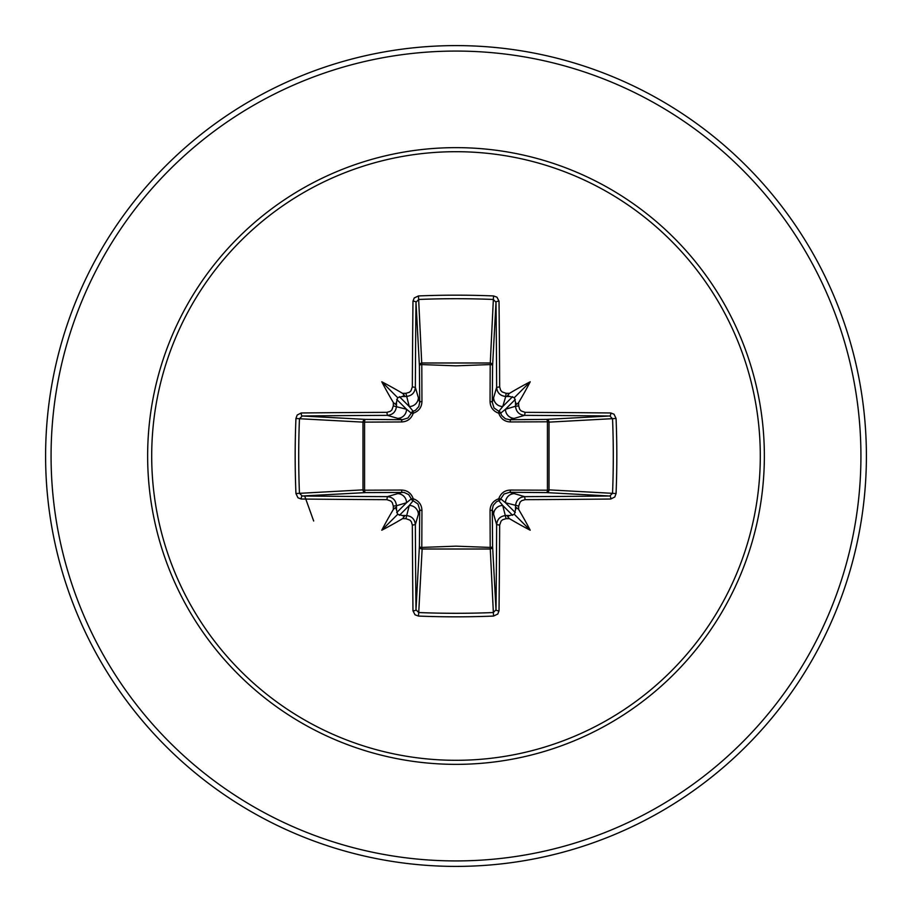 <?xml version="1.0" encoding="UTF-8"?>
<svg xmlns="http://www.w3.org/2000/svg" width="912" height="912" viewBox="0 0 912 912"><rect width="100%" height="100%" fill="white"/><g stroke="black" fill="none" stroke-linecap="round" stroke-linejoin="round"><path stroke-width="1.37" d="M405.908 518.677L409.26 505.465L413.147 500.711A2.736 2.713 45 0 1 411.289 498.853L406.535 502.74L396.458 505.75A406.752 35.454 90 0 0 396.503 509.728L397.655 514.345L402.272 515.497A406.752 35.454 0 0 0 406.25 515.542C411.757 516.112 414.8 519.133 415.359 524.628A406.33 10.636 90 0 0 415.997 609.775L418.722 612.545L418.471 616.067L415.028 614.813L412.976 610.801A409.066 10.705 -90 0 1 412.338 525.095L411.346 521.71L409.91 520.114L405.908 518.677A409.488 35.693 180 0 1 402.545 518.643A303.308 214.32 138 0 1 381.786 530.214A303.308 214.32 -48 0 1 393.357 509.455A409.488 35.693 -90 0 1 393.323 506.092L392.308 502.672L390.872 501.076L386.905 499.662L387.372 496.641C392.844 497.188 395.876 500.232 396.458 505.75L393.323 506.092M386.905 499.662A409.066 10.705 180 0 1 301.199 499.024L297.962 497.781L295.933 493.529A409.864 179.675 -90 0 1 295.169 456A409.864 179.675 -90 0 1 295.933 418.471L299.455 418.722A407.128 178.478 90 0 0 298.703 456A407.128 178.478 90 0 0 299.455 493.278L302.225 496.003A406.33 10.636 0 0 0 387.372 496.641L402.329 492.286A2.736 0.809 89.5 0 1 401.531 490.052C407.311 490.268 411.221 493.175 413.239 498.761C418.813 500.768 421.72 504.678 421.948 510.469L421.8 547.428L456 546.163L490.2 547.428L490.052 510.469C490.268 504.689 493.175 500.779 498.761 498.761C500.768 493.187 504.678 490.28 510.469 490.052L547.428 490.2A2.736 0.889 -89.5 0 1 546.55 492.605L509.671 492.286L524.628 496.641L525.095 499.662L521.71 500.654L520.114 502.09L518.677 506.092A409.488 35.693 90 0 1 518.643 509.455A303.308 214.32 48 0 1 530.214 530.214A303.308 214.32 -138 0 1 509.455 518.643A409.488 35.693 180 0 1 506.092 518.677L502.672 519.692L501.076 521.128L499.662 525.095A409.066 10.705 90 0 1 499.024 610.801L497.781 614.038L493.529 616.067A409.864 179.675 180 0 1 456 616.831A409.864 179.675 180 0 1 418.471 616.067M493.529 616.067L490.2 547.428A2.736 0.889 179.5 0 0 492.605 546.55A2.736 2.462 -3.1 0 1 489.869 549.013L422.131 549.013L418.722 612.545A407.128 178.478 -0 0 0 456 613.297A407.128 178.478 -0 0 0 493.278 612.545L496.003 609.775A406.33 10.636 -90 0 0 496.641 524.628C497.188 519.156 500.232 516.124 505.75 515.542A406.752 35.454 -0 0 0 509.728 515.497L514.345 514.345L515.497 509.728A406.752 35.454 -90 0 0 515.542 505.75C516.112 500.243 519.133 497.2 524.628 496.641A406.33 10.636 -0 0 0 609.775 496.003L612.545 493.278A407.128 178.478 -90 0 0 612.545 418.722L609.775 415.997A406.33 10.636 180 0 0 524.628 415.359L509.671 419.714L546.55 419.395A2.736 0.889 89.5 0 1 547.428 421.8L549.013 422.131L549.013 489.869L547.428 490.2L547.428 421.8L510.469 421.948C504.689 421.732 500.779 418.825 498.761 413.239C493.187 411.232 490.28 407.322 490.052 401.531L490.2 364.572A2.736 0.889 -179.5 0 1 492.605 365.45L492.286 402.329L496.641 387.372A406.33 10.636 -90 0 0 496.003 302.225L493.278 299.455A407.128 178.478 180 0 0 418.722 299.455L415.997 302.225A406.33 10.636 90 0 0 415.359 387.372C414.812 392.844 411.768 395.876 406.25 396.458A406.752 35.454 180 0 0 402.272 396.503L397.655 397.655L396.503 402.272A406.752 35.454 90 0 0 396.458 406.25C395.888 411.757 392.867 414.8 387.372 415.359A406.33 10.636 180 0 0 302.225 415.997L299.455 418.722L362.987 422.131A2.736 2.462 93.1 0 1 365.45 419.395A2.736 0.889 -89.5 0 0 364.572 421.8L364.572 490.2L401.531 490.052M295.933 418.471L297.187 415.028L301.199 412.976A409.066 10.705 -0 0 1 386.905 412.338L390.29 411.346L391.886 409.91L393.323 405.908A409.488 35.693 -90 0 1 393.357 402.545A303.308 214.32 -132 0 1 381.786 381.786A303.308 214.32 42 0 1 402.545 393.357A409.488 35.693 -0 0 1 405.908 393.323L409.328 392.308L410.924 390.872L412.338 386.905L415.359 387.372L419.714 402.329L419.395 365.45A2.736 2.462 176.9 0 1 422.131 362.987L489.869 362.987A2.736 2.462 -176.9 0 1 492.605 365.45L496.003 302.225A2.736 1.037 179.4 0 1 499.024 301.199A409.066 10.705 90 0 1 499.662 386.905L500.654 390.29L502.09 391.886L506.092 393.323L505.75 396.458C500.243 395.888 497.2 392.867 496.641 387.372L499.662 386.905M616.067 418.471L549.013 422.131A2.736 2.462 -93.1 0 0 546.55 419.395L609.775 415.997A2.736 1.037 -89.4 0 0 610.801 412.976L614.038 414.219L616.067 418.471A409.864 179.675 90 0 1 616.067 493.529L549.013 489.869A2.736 2.462 -86.9 0 1 546.55 492.605L609.775 496.003A2.736 1.037 89.4 0 1 610.801 499.024A409.066 10.705 180 0 1 525.095 499.662M412.338 386.905A409.066 10.705 -90 0 1 412.976 301.199L414.219 297.962L418.471 295.933A409.864 179.675 -0 0 1 456 295.169A409.864 179.675 -0 0 1 493.529 295.933L490.2 364.572L456 365.837L421.8 364.572L421.948 401.531C421.732 407.311 418.825 411.221 413.239 413.239C411.232 418.813 407.322 421.72 401.531 421.948L362.987 422.131L362.987 489.869L364.572 490.2A2.736 0.889 89.5 0 0 365.45 492.605A2.736 2.462 86.9 0 1 362.987 489.869L295.933 493.529M456 151.7A304.3 304.3 0 0 1 760.3 456A304.3 304.3 0 0 1 456 760.3A304.3 304.3 0 0 1 151.7 456A304.3 304.3 0 0 1 456 151.7M493.529 295.933L496.972 297.187L499.024 301.199M506.092 393.323A409.488 35.693 0 0 1 509.455 393.357A303.308 214.32 -42 0 1 530.214 381.786A303.308 214.32 132 0 1 518.643 402.545A409.488 35.693 90 0 1 518.677 405.908L519.692 409.328L521.128 410.924L525.095 412.338A409.066 10.705 0 0 1 610.801 412.976M616.067 493.529L614.813 496.972L610.801 499.024M456 45.6A410.4 410.4 0 0 1 866.4 456A410.4 410.4 0 0 1 456 866.4A410.4 410.4 0 0 1 45.6 456A410.4 410.4 0 0 1 456 45.6A410.4 410.4 0 0 0 45.6 456A410.4 410.4 0 0 0 456 866.4M304.642 495.877L313.671 521.003L304.642 495.877M412.976 610.801A2.736 1.037 179.4 0 0 415.997 609.775L419.395 546.55A2.736 0.889 -179.5 0 0 421.8 547.428L422.131 549.013A2.736 2.462 3.1 0 1 419.395 546.55L419.714 509.671L415.359 524.628L412.338 525.095M499.662 525.095L496.641 524.628L492.286 509.671L492.605 546.55L496.003 609.775A2.736 1.037 0.6 0 0 499.024 610.801M515.497 402.272L514.345 397.655L509.728 396.503A406.752 35.454 180 0 0 505.75 396.458L502.74 406.535L498.853 411.289A2.736 2.713 -135 0 1 500.711 413.147L505.465 409.26L515.542 406.25A406.752 35.454 -90 0 0 515.497 402.272L516.682 404.392L518.643 402.545M301.199 412.976A2.736 1.037 89.4 0 0 302.225 415.997L365.45 419.395L402.329 419.714L387.372 415.359L386.905 412.338M393.323 405.908L406.535 409.26L411.289 413.147A2.736 2.713 135 0 1 413.147 411.289L409.26 406.535L405.908 393.323M518.677 506.092L505.465 502.74L500.711 498.853A2.736 2.713 -45 0 1 498.853 500.711L502.74 505.465L506.092 518.677M399.41 515.314L409.26 505.465A9.12 9.086 16.7 0 1 418.38 514.55M421.948 510.469A2.736 0.809 -179.5 0 1 419.714 509.671L417.981 504.04L413.147 500.711L413.239 498.761L411.289 498.853L408.667 494.589L404.13 492.434L365.45 492.605L302.225 496.003A2.736 1.037 -89.4 0 0 301.199 499.024M397.45 493.62A9.12 9.086 73.3 0 1 406.535 502.74L396.686 512.59M396.686 399.41L406.535 409.26A9.12 9.086 106.7 0 1 397.45 418.38M401.531 421.948A2.736 0.809 -89.5 0 1 402.329 419.714L407.96 417.981L411.289 413.147L413.239 413.239L413.147 411.289L415.462 410.309L418.779 406.615L419.714 402.329A2.736 0.809 179.5 0 1 421.948 401.531M418.38 397.45A9.12 9.086 163.3 0 1 409.26 406.535L399.41 396.686M493.62 514.55A9.12 9.086 -16.7 0 1 502.74 505.465L512.59 515.314M510.469 490.052A2.736 0.809 -89.5 0 1 509.671 492.286L504.04 494.019L500.711 498.853L498.761 498.761L498.853 500.711L496.538 501.691L493.221 505.385L492.286 509.671A2.736 0.809 179.5 0 1 490.052 510.469M515.314 512.59L505.465 502.74A9.12 9.086 -73.3 0 1 514.55 493.62M512.59 396.686L502.74 406.535A9.12 9.086 -163.3 0 1 493.62 397.45M490.052 401.531A2.736 0.809 -179.5 0 1 492.286 402.329L494.019 407.96L498.853 411.289L498.761 413.239L500.711 413.147L501.691 415.462L505.385 418.779L509.671 419.714A2.736 0.809 89.5 0 1 510.469 421.948M525.095 412.338L524.628 415.359C519.156 414.812 516.124 411.768 515.542 406.25L518.677 405.908M514.55 418.38A9.12 9.086 -106.7 0 1 505.465 409.26L515.314 399.41M412.976 301.199A2.736 1.037 0.6 0 1 415.997 302.225L419.395 365.45A2.736 0.889 179.5 0 1 421.8 364.572L418.471 295.933M396.503 509.728L395.318 507.608L393.357 509.455M402.545 518.643L404.381 516.523L402.272 515.497M393.357 402.545L395.477 404.381L396.503 402.272M402.272 396.503L404.392 395.318L402.545 393.357M509.728 515.497L507.608 516.682L509.455 518.643M518.643 509.455L516.523 507.619L515.497 509.728M509.455 393.357L507.619 395.477L509.728 396.503M381.786 530.214L397.655 514.345M530.214 530.214L514.345 514.345M530.214 381.786L514.345 397.655M381.786 381.786L397.655 397.655M456 764.359A308.359 308.359 0 0 1 147.641 456A308.359 308.359 0 0 1 456 147.641A308.359 308.359 0 0 1 764.359 456A308.359 308.359 0 0 1 456 764.359M456 51.072A404.928 404.928 0 0 1 860.928 456A404.928 404.928 0 0 1 456 860.928A404.928 404.928 0 0 1 51.072 456A404.928 404.928 0 0 1 456 51.072"/></g></svg>
